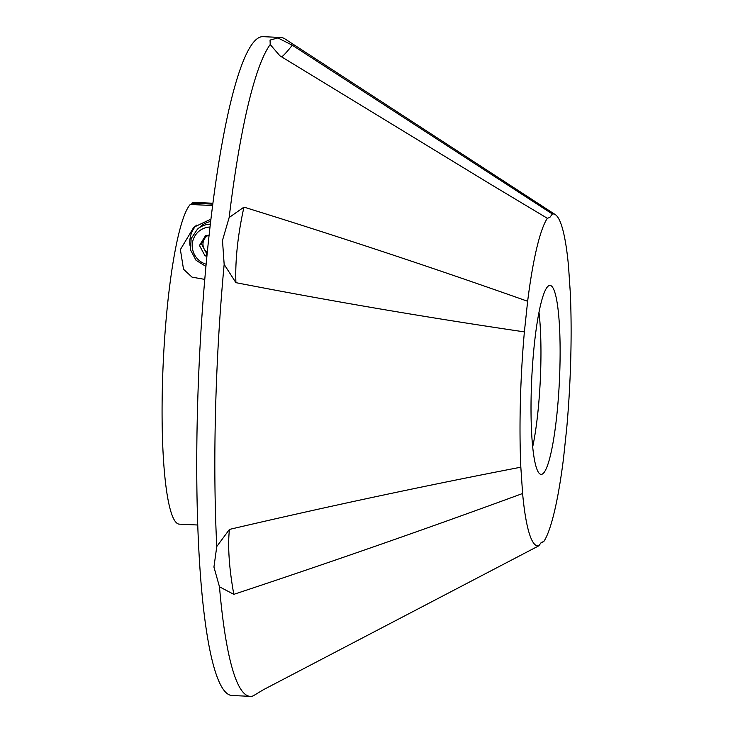 <?xml version="1.0" encoding="UTF-8"?>
<svg xmlns="http://www.w3.org/2000/svg" width="733" height="733" viewBox="0 0 733 733"><rect width="100%" height="100%" fill="white"/><g stroke="black" fill="none" stroke-linecap="round" stroke-linejoin="round"><path stroke-width="1.1" d="M243.961 207.127C338.82 236.512 433.386 267.893 527.641 301.272L524.379 331.884C428.09 317.691 331.93 301.281 235.916 282.663A127.826 41.992 -75.9 0 1 237.318 246.975A127.826 41.992 -75.9 0 1 243.961 207.127L229.154 217.527L222.484 240.397L224.161 264.393L235.916 282.663M229.456 529.418C326.551 506.705 423.674 485.961 520.833 467.196L522.602 493.511C426.56 528.768 330.299 562.376 233.818 594.344A127.826 33.416 -105.8 0 1 229.172 558.18A127.826 33.416 -105.8 0 1 229.456 529.418L216.776 546.506L213.935 567.058L219.479 586.794L233.818 594.344M219.479 586.794A329.786 48.396 -87.3 0 0 250.255 696.35A329.786 48.396 -87.3 0 0 253.169 695.892L263.284 689.78L538.764 545.838L541.311 542.411L543.794 541.54L540.523 543.199M543.794 541.54A166.171 24.391 -87.3 0 0 563.494 458.556L566.746 427.953A166.171 24.391 -87.3 0 0 570.292 292.641L568.524 266.326A166.171 24.391 -87.3 0 0 555.33 214.632L284.926 38.895A329.786 48.396 -87.3 0 0 280.84 37.484L262.781 36.65A329.786 48.396 -87.3 0 0 197.507 408.803A329.786 48.396 -87.3 0 0 232.196 695.516L250.255 696.35M229.154 217.527A329.786 48.396 -87.3 0 1 270.22 44.521L270.046 40.077L277.926 37.942L292.293 45.199L552.37 213.999L549.823 217.426L547.34 218.297L489.332 183.507L279.887 55.8L270.477 44.85M292.293 45.199A127.826 7.687 -57.8 0 1 282.626 56.129A127.826 7.687 -57.8 0 1 281.655 56.89M559.902 367.664A94.594 13.881 -87.3 0 1 540.633 474.306A94.594 13.881 -87.3 0 1 531.233 392.173A94.594 13.881 -87.3 0 1 549.393 285.476A94.594 13.881 -87.3 0 1 559.902 367.664M532.708 446.8A89.6 13.148 92.7 0 0 540.762 367.453A89.6 13.148 92.7 0 0 538.966 312.139M520.833 467.196A166.171 24.391 -87.3 0 1 520.384 401.446A166.171 24.391 -87.3 0 1 524.379 331.884M216.776 546.506A329.786 48.396 -87.3 0 1 215.566 409.637A329.786 48.396 -87.3 0 1 224.161 264.393M277.926 37.942A329.786 48.396 -87.3 0 1 280.84 37.484M527.641 301.272A166.171 24.391 -87.3 0 1 547.34 218.297M538.764 545.838A166.171 24.391 -87.3 0 1 522.602 493.511M552.37 213.999A166.171 24.391 -87.3 0 1 555.33 214.632M210.518 221.549A21.733 21.294 -130.5 0 0 200.943 226.176L197.461 229.163A21.733 21.294 49.5 0 1 210.215 224.151M207.668 235.65A10.28 10.07 -130.5 0 0 204.47 238.857L201.401 243.814L199.468 245.463L205.597 235.559L208.914 235.714M199.468 245.463L205.066 255.918L206.825 256M201.401 243.814L204.205 249.037A10.28 10.07 -130.5 0 1 204.47 238.857L206.486 235.595M207.173 252.482A10.28 10.07 -130.5 0 1 204.205 249.037L206.999 254.25L205.066 255.918M204.681 279.374L192.037 277.147L183.525 269.249L180.382 249.586L193.787 227.257L210.792 219.194M196.517 225.113A25.563 25.05 -130.5 0 0 189.801 241.524A25.563 25.05 -130.5 0 0 190.085 245.995M191.771 204.553L191.808 203.151L212.652 204.122M197.828 525.011L179.393 524.15A161.058 23.639 -87.3 0 1 162.708 375.717A161.058 23.639 -87.3 0 1 190.259 204.48L212.478 205.515M191.808 203.151A161.058 23.639 -87.3 0 1 194.327 202.381L212.772 203.233M209.885 227.019A19.177 18.792 -130.5 0 0 206.037 264.201M197.461 229.163L191.13 238.628L190.607 250.081L196.023 260.288L205.845 266.363"/></g></svg>
